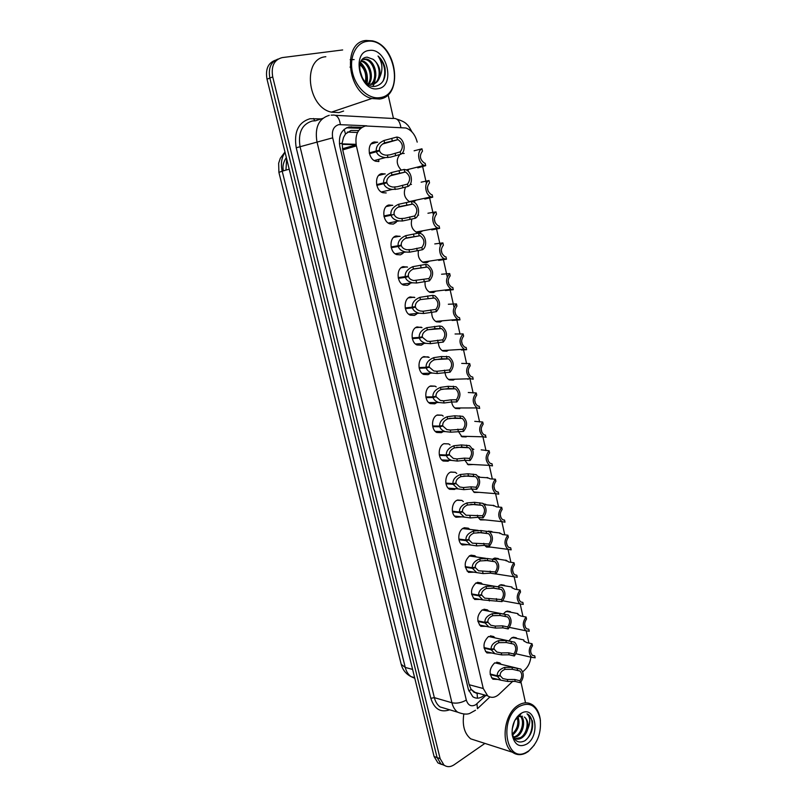<?xml version="1.0" encoding="UTF-8"?>
<svg xmlns="http://www.w3.org/2000/svg" width="807" height="807" viewBox="0 0 807 807"><rect width="100%" height="100%" fill="white"/><g stroke="black" fill="none" stroke-linecap="round" stroke-linejoin="round"><path stroke-width="1.21" d="M508.874 640.909L511.588 637.883L516.228 637.802L517.055 638.488M503.326 614.006L505.666 611.686L510.266 611.635L511.083 612.311M497.848 586.79L499.674 585.216L504.224 585.216L505.051 585.862M492.643 559.17L493.632 558.484L498.121 558.515L498.938 559.14M488.164 531.188L492.764 532.136M483.302 503.679L486.52 504.859M485.118 519.89L480.478 519.9L478.158 517.358M477.946 476.221L480.205 477.29M479.156 492.351L474.365 492.472L471.51 488.961M472.176 448.551L473.82 449.438M473.144 464.519L468.191 464.761L464.882 460.283L457.367 461.069L451.668 460.414C448.843 459.344 447.118 457.771 446.503 455.693L439.412 455.37M454.745 379.229L453.292 380.087L449.328 379.905C446.826 378.503 445.393 375.991 445.02 372.37M448.48 350.188L446.765 351.216L442.922 351.025C440.057 349.421 438.544 346.556 438.383 342.41M442.155 320.823L440.168 322.043L436.466 321.842C433.188 320.016 431.614 316.768 431.735 312.107M435.75 291.135L433.5 292.558L429.939 292.356C426.227 290.248 424.613 286.616 425.097 281.441M429.263 261.135L426.762 262.749L423.362 262.547C419.146 260.116 417.522 256.061 418.49 250.392M417.955 214.965L418.631 215.116M422.707 230.802L419.953 232.618L416.715 232.426C411.923 229.561 410.339 225.072 411.953 218.939M410.228 184.299L411.449 184.45M416.069 200.136L413.618 201.992M401.866 153.481L404.206 153.461M408.362 170.227L407.585 170.791M497.788 679.403L492.916 679.222C488.739 673.865 489.284 668.468 494.54 663.021L499.775 662.93L501.157 664.332M491.937 653.014L486.893 652.913C482.576 647.476 483.09 642.039 488.447 636.592L493.632 636.541L495.034 637.903M486.026 626.353L480.831 626.323C476.362 620.815 476.846 615.327 482.283 609.88L487.428 609.88L488.84 611.202M480.074 599.409L474.708 599.48C470.078 593.871 470.531 588.353 476.069 582.906L481.154 582.947L482.566 584.228M474.062 572.183L468.524 572.355C463.722 566.665 464.146 561.097 469.785 555.64L474.809 555.72L476.231 556.961M467.999 544.654L462.28 544.947C457.095 542.173 457.902 530.552 463.44 528.101L468.383 528.212L469.815 529.412M461.876 516.843L455.985 517.257C450.629 514.493 451.355 502.64 457.024 500.259L461.886 500.401L463.319 501.571M455.703 488.719L454.533 489.456L449.63 489.284C444.102 486.52 444.748 474.425 450.538 472.135L455.309 472.307L456.752 473.427M449.459 460.303L448.016 461.211L443.214 461.019C437.505 458.265 438.05 445.908 443.981 443.709L448.652 443.9L450.074 444.96M443.043 431.664L441.439 432.673L436.748 432.461C430.837 429.728 431.291 417.078 437.364 414.98L441.923 415.191L443.194 416.069M436.526 402.754L434.791 403.823L430.222 403.591C424.109 400.887 424.442 387.945 430.666 385.948L435.104 386.17L436.224 386.886M429.949 373.52L428.073 374.67L423.625 374.428C417.32 371.755 417.522 358.49 423.907 356.603L429.173 357.4M423.322 343.964L421.274 345.204L416.977 344.952C410.45 342.309 410.521 328.721 417.068 326.936L422.031 327.622M416.634 314.074L414.415 315.416L410.269 315.154C403.52 312.571 403.429 298.61 410.158 296.946L414.818 297.531M409.885 283.842L407.464 285.295L403.49 285.042C396.519 282.511 396.257 268.176 403.167 266.633L407.535 267.127M403.086 253.257L400.454 254.851L396.661 254.598C389.448 252.147 389.004 237.399 396.106 235.977L400.171 236.401M396.227 222.318L393.352 224.074L389.761 223.832C382.316 221.451 381.661 206.269 388.954 204.988L392.747 205.361M386.18 192.944L382.8 192.712C375.104 190.442 374.226 174.796 381.731 173.656L385.252 173.979M378.927 161.481L375.769 161.259C367.831 159.09 366.701 142.96 374.428 141.971L377.696 142.264M358.631 130.563L350.984 130.452L345.517 133.952L343.53 137.432L342.097 143.232L339.394 143.767M417.199 142.133C415.292 134.789 411.53 130.078 405.891 127.99L365.46 125.963C357.743 128.484 354.717 135.132 356.381 145.916L483.262 688.512L487.7 695.866C491.402 698.237 495.205 697.702 499.099 694.242L512.899 681.148M342.097 143.232L343.53 137.432M474.375 692.477L471.106 689.339L476.11 693.203M477.441 698.196L477.119 693.384L478.531 693.354M342.168 143.535L342.733 149.89L469.17 684.729L471.106 689.339M528.908 643.068L526.204 630.943M525.407 627.352L524.691 624.174M522.966 616.427L520.202 604.029M519.395 600.398L518.679 597.19M516.964 589.503L514.14 576.834M513.323 573.162L512.596 569.924M510.902 562.308L508.017 549.365L511.154 549.849L510.7 547.802L509.146 547.6M507.179 545.643L506.453 542.375M504.768 534.829L501.833 521.645M500.986 517.832L500.239 514.533M498.575 507.058L495.589 493.652M494.711 489.738L493.965 486.389M492.32 479.005L489.284 465.367M488.386 461.332L487.63 457.952M485.996 450.639L482.909 436.799M481.981 432.633L481.224 429.213M479.61 421.98L476.473 407.928M475.515 403.621L474.738 400.161M473.144 393.019L469.967 378.755M468.968 374.297L468.191 370.806M466.617 363.735L463.4 349.29M462.361 344.65L461.574 341.119M460.02 334.148L456.58 318.725M455.683 314.68L454.886 311.119M453.978 307.063L449.832 288.472M448.924 284.387L448.117 280.786M447.209 276.68L443.013 257.887M442.095 253.751L441.278 250.109M440.36 245.964L436.113 226.959M435.185 222.782L434.368 219.1M433.43 214.914L429.142 195.698M428.204 191.471L427.367 187.738M426.429 183.512L422.101 164.093M522.714 671.848L525.246 669.447C528.353 666.35 530.219 662.254 530.865 657.16M530.925 652.954L530.653 650.926M409.653 201.831C404.418 198.189 403.066 193.256 405.598 187.032M459.758 408.655L455.673 408.483C453.504 407.263 452.172 405.104 451.658 401.997L444.082 402.996L438.826 402.501C435.689 401.452 433.783 399.798 433.097 397.528L426.025 397.619M466.143 436.92L461.957 436.769L458.275 431.291M491.019 547.136L486.54 547.055L484.876 545.482M496.87 574.1L491.806 573.374M401.311 170.156C396.419 164.84 395.934 159.625 399.848 154.51M347.514 148.498L350.157 147.207M354.334 146.501L353.648 146.703M389.589 205.825L388.833 205.018M444.627 765.51L440.935 763.977L437.091 757.551L269.861 78.057C268.126 68.121 270.87 61.786 278.092 59.052C270.87 61.786 268.126 68.121 269.861 78.057L437.091 757.551L440.935 763.977L444.627 765.51M441.6 764.441L437.919 762.897L434.075 756.492L267.016 79.197C265.291 69.311 268.025 62.996 275.237 60.263M361.929 127.345L348.977 126.992C341.26 129.493 338.234 136.07 339.888 146.733L468.393 689.481L472.801 696.713C476.513 699.094 480.326 698.569 484.25 695.13L484.422 694.968M484.906 743.408L454.139 764.764C450.477 767.164 447.088 767.265 443.971 765.056L440.118 758.62L272.716 76.897C270.97 66.154 274.138 59.718 282.228 57.6L342.662 49.953M520.969 682.097L525.518 702.836M388.076 94.671L393.433 118.336M346.425 127.829L360.679 128.283M369.293 152.916L376.254 150.97C375.941 146.491 378.533 143 384.031 140.489L396.852 137.049L398.164 137.321C404.539 139.046 406.456 151.736 400.746 154.268L390.507 157.143L385.232 157.617C380.48 157.012 377.555 155.045 376.425 151.736L369.475 153.673M376.425 151.736L379.583 150.879C380.43 153.33 382.589 154.773 386.059 155.196L389.983 154.823L400.201 151.867C403.641 147.298 402.905 143.222 398.002 139.621L382.639 143.999M398.002 139.621L384.576 142.879C380.904 144.766 379.199 147.237 379.451 150.314L369.344 153.148M376.254 150.97L379.451 150.314M400.746 154.268L400.201 151.867M397.397 139.47L396.852 137.049M417.834 167.856L425.703 165.667L424.29 165.385C418.228 163.68 416.452 151.242 421.95 148.801L414.112 150.798M425.703 165.667L425.178 163.317L424.512 163.145C419.842 159.625 419.156 155.63 422.475 151.171L421.95 148.801M376.647 184.611L383.618 182.917C383.315 178.488 385.897 175.038 391.375 172.567L404.176 169.43L405.719 169.742C411.883 171.568 413.567 183.855 408.039 186.457L397.79 189.04L392.131 189.453C387.622 188.757 384.838 186.82 383.789 183.663L376.819 185.358M376.798 185.277L386.926 182.826C387.713 185.166 389.761 186.578 393.07 187.073L397.266 186.75L407.495 184.077C410.874 179.588 410.198 175.563 405.497 172.022L390.326 175.795M405.497 172.022L391.909 174.927C388.258 176.783 386.553 179.235 386.795 182.271L376.667 184.732M386.926 182.826L383.789 183.663M383.618 182.917L386.795 182.271M408.039 186.457L407.495 184.077M404.721 171.82L404.176 169.43M390.901 214.501L383.92 215.973L390.901 214.501C390.598 210.123 393.17 206.713 398.628 204.282L411.429 201.447L413.164 201.8C419.136 203.707 420.618 215.6 415.242 218.283L402.451 220.997L398.981 220.926C394.684 220.14 392.051 218.253 391.072 215.237L384.082 216.69M384.031 216.518L394.189 214.41C394.926 216.639 396.873 218.031 400.01 218.586L404.478 218.314L414.707 215.933C418.016 211.505 417.411 207.54 412.891 204.05L397.942 207.248M412.891 204.05L399.162 206.612C395.521 208.438 393.826 210.859 394.068 213.865M394.189 214.41L391.072 215.237M415.242 218.283L414.707 215.933M411.963 203.808L411.429 201.447M391.102 246.942L398.103 245.732C397.811 241.404 400.373 238.035 405.8 235.644L418.591 233.102L420.528 233.495C426.298 235.462 427.589 247.003 422.364 249.756L409.583 252.177L405.76 252.036C401.684 251.189 399.183 249.333 398.275 246.468L391.264 247.678M391.193 247.406L401.372 245.651C402.068 247.779 403.904 249.141 406.889 249.746L411.6 249.534L421.839 247.426C425.087 243.068 424.532 239.165 420.195 235.715L405.497 238.358M420.195 235.715L406.325 237.944C402.703 239.75 401.008 242.14 401.25 245.116L398.103 245.732M401.372 245.651L398.275 246.468M422.364 249.756L421.839 247.426M419.126 235.442L418.591 233.102M398.204 277.598L405.225 276.619C404.932 272.342 407.495 269.013 412.891 266.653L425.682 264.403L427.791 264.837C433.662 269.79 434.196 275.137 429.405 280.866L416.634 283.005L412.488 282.803C408.614 281.895 406.254 280.079 405.386 277.346L398.365 278.324M398.285 277.971L408.483 276.549C409.129 278.566 410.874 279.908 413.709 280.554L428.89 278.566C432.068 274.269 431.574 270.416 427.407 267.026L412.982 269.135M427.407 267.026L413.416 268.933C409.815 270.718 408.12 273.069 408.352 276.014L405.225 276.619M408.483 276.549L405.386 277.346M429.405 280.866L428.89 278.566M426.207 266.714L425.682 264.403M424.906 199.026L432.713 197.19L431.109 196.868C425.228 195.082 423.665 183.028 429.001 180.516L421.133 182.18M432.713 197.19L432.189 194.86L431.382 194.658C426.883 191.188 426.267 187.254 429.526 182.856L429.001 180.516M431.816 229.874L439.644 228.371L437.858 228.008C432.159 226.152 430.787 214.46 435.982 211.878L427.942 213.24M439.644 228.371L439.129 226.061L438.181 225.829C433.863 222.399 433.298 218.526 436.496 214.188L435.982 211.878M438.645 260.389L446.503 259.198L444.536 258.805C439.028 256.898 437.828 245.54 442.872 242.887L434.781 243.926M446.503 259.198L445.999 256.919L444.919 256.646C440.763 253.277 440.249 249.454 443.386 245.177L442.872 242.887M379.522 99.029L371.835 98.515C347.131 93.098 341.997 41.732 366.176 40.471L372.34 40.854C397.367 45.606 403.49 96.517 379.522 99.029M343.611 111.043L338.99 112.587L331.415 112.163C307.104 107.21 302.05 58.215 325.836 56.732M379.986 97.627C369.031 99.594 356.008 87.993 352.538 72.67C348.896 57.358 355.917 42.579 367.165 41.359C393.534 37.051 406.314 94.671 379.986 97.627M370.726 84.473C378.261 78.743 374.196 61.645 365.702 59.547L362.434 59.365M371.351 84.463C379.472 79.157 375.578 61.271 366.832 59.123L362.585 59.214M368.093 84.029C373.197 77.139 368.728 63.087 361.243 61.251L361.082 61.211M368.779 84.221C374.488 77.543 370.09 62.724 362.353 60.828L361.445 60.616M365.289 82.092C366.721 74.89 364.905 69.029 359.851 64.52M366.025 82.798C368.103 74.748 366.126 68.323 360.114 63.521M361.163 75.868L359.922 71.954M362.585 78.632L359.519 68.898M351.469 68.081L350.006 67.082M360.487 62.442C366.217 68.101 368.396 75.172 367.024 83.625L372.34 84.362C375.82 83.666 378.261 81.315 379.683 77.341C383.154 69.947 382.609 62.845 378.039 56.036C381.348 58.941 383.638 62.754 384.919 67.485C386.291 78.037 383.113 84.311 375.386 86.309C361.112 89.073 352.972 57.711 367.185 57.166L373.066 59.304C378.786 63.904 380.985 69.916 379.683 77.341M369.233 50.458C387.138 47.341 395.965 86.773 377.938 88.679C360.063 92.623 350.621 51.91 369.233 50.458M373.137 84.19C381.57 81.003 380.773 64.479 373.066 59.304M366.59 83.282L366.963 78.108M362.747 65.77L360.285 62.966M354.122 59.587L350.167 59.668M372.905 86.248L374.297 83.777M374.428 83.484L375.84 75.394M383.053 81.174C386.442 71.904 384.768 63.521 378.039 56.036M534.295 745.113L528.232 751.549L525.468 753.203C520.757 755.392 516.419 755.08 512.455 752.255C500.39 744.377 503.901 714.034 517.761 705.6C523.128 702.14 528.121 701.939 532.741 704.985C536.605 707.83 539.076 712.369 540.155 718.613L540.438 720.802M478.077 741.219L470.683 738.839C464.449 733.603 462.159 725.402 463.793 714.235M528.756 750.863L526.114 752.467C506.05 763.664 498.645 719.047 518.709 706.73C529.574 701.192 536.746 705.348 540.216 719.219C541.527 732.544 537.714 743.096 528.756 750.863M513.413 737.225L515.935 736.155C522.442 732.474 524.58 719.915 520.182 716.162M513.666 737.719L517.085 736.509C523.904 732.675 525.771 719.289 520.868 716.081L520.808 716.071M519.264 715.295L518.689 715.194M512.132 734.219C517.398 729.125 519.032 723.385 517.035 716.989M512.596 735.046C518.447 729.942 520.273 723.95 518.054 717.05M518.023 716.989L517.63 716.283M512.183 729.215L514.503 721.054M515.229 738.687L520.555 737.568C527.385 733.714 529.251 720.278 524.348 717.08L524.57 717.141C527.607 719.713 528.646 723.768 527.687 729.326C530.653 722.285 530.431 717.11 526.991 713.812L528.434 714.609L526.991 713.812M513.706 737.8L514.009 738.012C516.47 739.565 519.042 739.535 521.715 737.921C524.52 736.065 526.507 733.2 527.687 729.326M512.193 734.794C511.618 725.745 514.331 718.765 520.333 713.862L521.554 713.116C535.313 705.116 540.67 735.006 527.163 743.842C519.486 747.968 514.503 744.952 512.193 734.794L512.112 732.625C513.998 741.038 518.195 743.792 524.701 740.876C530.865 736.095 533.437 729.457 532.418 720.964L528.434 714.609M522.482 716.233L518.74 716.666L514.947 720.187M525.105 740.624C533.094 734.531 534.385 718.583 528.313 714.568M405.235 307.921L412.266 307.164C411.984 302.938 414.536 299.659 419.912 297.329L432.683 295.362L434.963 295.816C440.602 300.698 441.066 305.974 436.375 311.643L423.614 313.499L419.156 313.227C415.484 312.279 413.245 310.493 412.427 307.891L405.396 308.637M405.296 308.193L415.504 307.094C416.119 309.031 417.764 310.342 420.457 311.018L423.1 311.25L435.861 309.374C438.978 305.127 438.544 301.324 434.539 297.985L420.407 299.589M434.539 297.985L420.427 299.579C416.836 301.334 415.161 303.664 415.383 306.569L412.266 307.164M415.504 307.094L412.427 307.891M436.375 311.643L435.861 309.374M433.208 297.652L432.683 295.362M412.195 337.911L419.226 337.387C418.964 333.2 421.496 329.962 426.853 327.662L439.613 325.978L442.054 326.452C447.461 331.253 447.865 336.458 443.265 342.077L430.504 343.661L425.773 343.318C422.283 342.319 420.154 340.584 419.398 338.093L412.347 338.617M412.226 338.083L422.454 337.316L427.155 341.149L430 341.432L442.75 339.828C445.817 335.631 445.424 331.889 441.58 328.59L427.76 329.73M441.58 328.59L434.983 328.661L427.357 329.892C423.786 331.627 422.111 333.927 422.333 336.801L419.226 337.387M422.454 337.316L419.398 338.093M443.265 342.077L442.75 339.828M440.128 328.237L439.613 325.978M419.075 367.578L426.126 367.266C425.854 363.13 428.386 359.932 433.712 357.662L441.318 356.533L449.045 356.755C454.25 361.475 454.593 366.62 450.074 372.178L437.333 373.49L432.33 373.066C429.021 372.047 427.004 370.352 426.288 367.972L419.216 368.274M419.095 367.659L429.324 367.205L433.783 370.958L436.829 371.291L449.57 369.949C452.576 365.803 452.223 362.111 448.531 358.873L435.064 359.559M448.531 358.873L441.822 358.752L434.216 359.872C430.666 361.576 428.991 363.856 429.213 366.691L426.126 367.266M429.324 367.205L426.288 367.972M450.074 372.178L449.57 369.949M446.977 358.49L446.473 356.25M445.403 290.57L453.282 289.693L451.163 289.279C445.555 284.417 445.06 279.172 449.701 273.563L441.57 274.239M453.282 289.693L452.788 287.443L451.577 287.141C447.582 283.822 447.128 280.049 450.205 275.823L449.701 273.563M452.091 320.429L460 319.865L457.72 319.421C452.323 314.629 451.9 309.454 456.449 303.896L448.339 304.249M460 319.865L459.496 317.635L458.184 317.302C454.341 314.034 453.927 310.312 456.944 306.135L456.449 303.896M463.117 333.906L463.611 336.126C460.656 340.251 461.019 343.923 464.711 347.141L466.143 347.494L466.628 349.693L464.217 349.239C459.022 344.518 458.658 339.414 463.117 333.906L455.067 333.987M461.322 349.411L461.453 350.006L466.406 349.713M425.884 396.933L432.935 396.832C432.683 392.737 435.205 389.579 440.501 387.35L448.087 386.321L455.955 386.714C460.958 391.365 461.241 396.439 456.812 401.947L451.648 401.997L451.153 399.808L456.318 399.747C459.264 395.642 458.961 392 455.41 388.813L442.317 389.095M432.996 396.822L436.123 396.782L440.35 400.433L443.588 400.827L451.153 399.808M455.41 388.813L448.591 388.52L441.005 389.529C437.465 391.213 435.8 393.453 436.012 396.267L432.935 396.832M436.123 396.782L433.097 397.528M456.812 401.947L456.318 399.747M453.756 388.409L453.252 386.2M432.623 425.965L439.684 426.076C439.432 422.031 441.943 418.904 447.219 416.705L454.785 415.787L462.784 416.341C467.586 420.921 467.828 425.935 463.48 431.402L450.76 432.189L445.282 431.614C442.297 430.555 440.491 428.941 439.835 426.762L432.754 426.651M440.178 425.985L442.851 426.025L446.866 429.586L450.266 430.04L462.986 429.223C465.881 425.158 465.609 421.557 462.199 418.419L449.519 418.319M462.199 418.419L455.279 417.965L447.714 418.873C444.193 420.528 442.529 422.747 442.74 425.521L439.684 426.076M442.851 426.025L439.835 426.762M463.48 431.402L462.986 429.223M460.454 418.006L459.96 415.817M439.28 454.694L446.352 455.007C446.11 451.002 448.611 447.925 453.867 445.757L461.412 444.939L469.523 445.656C474.153 450.155 474.334 455.118 470.078 460.535L464.903 460.283L464.418 458.134L469.593 458.376C472.418 454.351 472.196 450.8 468.907 447.714L456.671 447.27M447.179 454.866L449.509 454.966L453.312 458.437L456.883 458.941L464.418 458.134M468.907 447.714L461.907 447.098L454.351 447.895C450.841 449.529 449.186 451.718 449.398 454.462L446.352 455.007M449.509 454.966L446.503 455.693M470.078 460.535L469.593 458.376M467.082 447.28L466.587 445.121M445.878 483.121L452.949 483.635C452.707 479.671 455.209 476.624 460.434 474.486L467.969 473.78L476.191 474.637C480.639 479.065 480.78 483.968 476.604 489.355L471.419 488.951L463.904 489.647L458.013 488.901L453.1 484.311L445.999 483.786M454.028 483.443L456.096 483.595L459.708 486.974L463.42 487.539L470.935 486.833L476.12 487.226C478.894 483.232 478.702 479.721 475.545 476.685L463.783 475.928M475.545 476.685L468.453 475.908L460.918 476.604C457.428 478.218 455.784 480.377 455.975 483.1L452.949 483.635M456.096 483.595L453.1 484.311M476.604 489.355L476.12 487.226M473.638 476.241L473.154 474.102M452.394 511.245L459.476 511.961C459.244 508.037 461.735 505.031 466.94 502.922L474.455 502.317L482.778 503.316C487.055 507.674 487.156 512.526 483.06 517.862L477.865 517.327L470.37 517.912L464.287 517.095L459.637 512.627L452.525 511.9M460.747 511.739L462.603 511.92L466.043 515.209L482.576 515.764C485.3 511.799 485.148 508.329 482.102 505.343L470.854 504.304M482.102 505.343L474.94 504.425L467.424 505.011C463.944 506.604 462.3 508.743 462.492 511.436L459.476 511.961M462.603 511.92L459.637 512.627M483.06 517.862L482.576 515.764M480.125 504.9L479.64 502.781M469.724 363.594L470.209 365.793C467.303 369.868 467.636 373.49 471.187 376.667L472.71 377.03L473.195 379.209L470.652 378.735C465.659 374.095 465.346 369.051 469.724 363.594L461.705 363.402M476.261 392.959L476.735 395.127C473.891 399.172 474.173 402.754 477.593 405.871L479.217 406.254L479.691 408.413L477.028 407.928C472.216 403.359 471.964 398.365 476.261 392.959L468.272 392.525M485.189 435.155L486.117 437.303L483.343 436.809C478.712 432.31 478.511 427.377 482.717 422.021L474.758 421.335M485.643 435.165L483.948 434.771C480.649 431.705 480.397 428.164 483.191 424.159L482.717 422.021M491.251 463.732L492.008 463.773L492.472 465.891L489.597 465.387C485.138 460.958 484.977 456.086 489.113 450.76L481.184 449.842M492.008 463.773L490.232 463.369C487.055 460.343 486.843 456.853 489.587 452.888L489.113 450.76M497.263 491.998L498.302 492.078L498.766 494.166L495.801 493.672C491.503 489.314 491.382 484.493 495.437 479.207L490.242 478.864L487.085 477.462L487.529 478.057M498.302 492.078L496.456 491.665C493.39 488.689 493.208 485.239 495.902 481.305L495.437 479.207M458.85 539.076L465.942 539.984C465.71 536.1 468.191 533.124 473.376 531.056L480.871 530.542L489.274 531.682C493.41 535.969 493.46 540.761 489.445 546.077L484.25 545.401L476.776 545.895L470.521 544.987L466.093 540.64L458.971 539.732M467.364 539.732L469.049 539.954L472.317 543.151L488.971 543.989C491.645 540.065 491.513 536.635 488.578 533.689L477.895 532.428M488.578 533.689L481.345 532.63L473.85 533.124C470.39 534.688 468.756 536.806 468.938 539.469L465.942 539.984M469.049 539.954L466.093 540.64M489.445 546.077L488.971 543.989M486.54 533.245L486.066 531.147M465.246 566.625L472.337 567.714C472.115 563.881 474.587 560.936 479.741 558.888L487.226 558.484L495.71 559.735C499.694 563.952 499.704 568.703 495.76 573.989L490.565 573.182L483.1 573.575L476.695 572.597L472.478 568.36L465.357 567.26M473.891 567.452L475.434 567.684L478.531 570.791L495.296 571.931C497.919 568.027 497.818 564.628 494.994 561.743L484.936 560.29M494.994 561.743L487.69 560.542L480.215 560.936C476.766 562.479 475.131 564.577 475.323 567.21L472.337 567.714M475.434 567.684L472.478 568.36M495.76 573.989L495.296 571.931M492.885 561.289L492.421 559.221M471.57 593.881L478.662 595.152C478.45 591.36 480.911 588.454 486.046 586.437L493.511 586.124L502.065 587.506C505.908 591.652 505.888 596.353 502.015 601.608L482.818 599.914L478.803 595.798L471.681 594.517M480.316 594.88L481.739 595.132L484.694 598.158L501.55 599.571C504.123 595.697 504.052 592.338 501.329 589.493L492.038 587.91M501.329 589.493L493.975 588.162L486.51 588.464C483.08 589.988 481.456 592.056 481.628 594.658L478.662 595.152M481.739 595.132L478.803 595.798M502.015 601.608L501.55 599.571M499.17 589.049L498.706 586.992M477.825 620.855L484.916 622.308C484.714 618.555 487.166 615.68 492.28 613.693L499.725 613.471L508.349 614.974C512.052 619.05 512.001 623.71 508.198 628.935L502.993 627.866L495.569 628.078L488.891 626.948L485.068 622.943L477.936 621.481M486.661 622.026L487.983 622.288L490.797 625.233L495.115 626.081L502.539 625.859L507.744 626.918C510.276 623.075 510.226 619.746 507.593 616.952L499.493 615.368M507.593 616.952L500.189 615.489L492.744 615.701C489.324 617.204 487.7 619.241 487.882 621.824L484.916 622.308M487.983 622.288L485.068 622.943M508.198 628.935L507.744 626.918M505.384 616.508L504.93 614.48M484.018 647.557L491.12 649.181C490.918 645.469 493.359 642.634 498.454 640.677L505.878 640.546L514.563 642.15C518.134 646.165 518.064 650.785 514.321 655.99L509.116 654.79L501.712 654.901L494.903 653.7L491.261 649.817L484.119 648.182M492.936 648.889L494.166 649.171L496.85 652.036L501.258 652.924L508.662 652.802L513.867 653.993C516.359 650.16 516.329 646.871 513.787 644.117L511.678 643.653M513.787 644.117L506.332 642.543L498.908 642.665C495.508 644.137 493.894 646.155 494.066 648.707L491.12 649.181M494.166 649.171L491.261 649.817M514.321 655.99L513.867 653.993M511.537 643.683L511.083 641.676M490.152 673.996L497.253 675.792C497.051 672.11 499.493 669.306 504.567 667.379L511.971 667.328L520.707 669.043C524.157 672.998 524.056 677.567 520.384 682.752L515.179 681.431L507.785 681.461L500.865 680.19L497.394 676.407L490.252 674.602M499.13 675.489L500.29 675.782L502.842 678.556L507.341 679.504L514.725 679.464L519.94 680.775C522.371 676.972 522.371 673.714 519.91 671L517.933 670.516M519.91 671L512.415 669.316L505.011 669.336C501.621 670.799 500.017 672.796 500.179 675.318L497.253 675.792M500.29 675.782L497.394 676.407M520.384 682.752L519.94 680.775M517.63 670.577L517.176 668.589M503.225 519.95L504.536 520.091L504.99 522.159L501.944 521.655C497.798 517.378 497.717 512.606 501.702 507.351L496.497 506.867L493.309 505.283L493.813 505.979M504.536 520.091L502.62 519.668C499.664 516.742 499.513 513.323 502.156 509.429L501.702 507.351M485.723 546.44L508.027 549.365C504.022 545.139 503.982 540.418 507.896 535.192L502.69 534.587L499.483 532.822L500.017 533.619M510.7 547.802L508.723 547.388C505.878 544.503 505.757 541.124 508.349 537.25L507.896 535.192M515.027 574.957L516.803 575.23L517.247 577.257L514.049 576.783C510.195 572.627 510.185 567.957 514.019 562.751L508.813 562.015L505.888 560.119L506.16 560.966M516.803 575.23L514.765 574.816C512.021 571.981 511.931 568.642 514.473 564.789L514.019 562.751M520.858 602.022L522.835 602.375L523.279 604.382L520.021 603.918C516.298 599.833 516.319 595.203 520.091 590.028L514.876 589.16L511.931 587.718L511.91 586.992L512.243 588.041M522.835 602.375L520.757 601.961C518.104 599.177 518.033 595.869 520.535 592.045L520.091 590.028M526.648 628.804L528.817 629.248L529.251 631.235L525.932 630.781C522.331 626.757 522.391 622.177 526.093 617.022L520.878 616.023L517.923 614.47L517.872 613.592L518.255 614.833M528.817 629.248L526.689 628.835C524.126 626.091 524.076 622.812 526.537 619.019L526.093 617.022M532.388 655.314L534.728 655.839L535.162 657.806L531.793 657.372C528.313 653.408 528.393 648.868 532.035 643.744L526.82 642.614L523.854 640.96L523.773 639.921L524.197 641.353M534.728 655.839L532.559 655.435C530.088 652.732 530.058 649.494 532.479 645.711L532.035 643.744M345.517 133.952L344.125 129.342M471.167 689.582L468.806 690.913M342.733 149.89L356.381 145.916M469.17 684.729L483.262 688.512M286.646 158.767L285.971 170.106M414.616 677.618L411.086 676.639C405.941 673.976 402.643 669.881 401.21 664.332L405.255 667.439C406.314 671.555 408.261 674.622 411.086 676.639L414.788 678.294M357.501 132.509L347.333 132.066M285.053 152.321C281.512 157.607 280.554 163.892 282.198 171.185L278.899 172.365L278.657 163.246L280.281 158.303L284.972 151.998M289.209 169.177L282.198 171.185L405.255 667.439L412.599 669.417M434.075 756.492L440.118 758.62M267.016 79.197L272.716 76.897M342.491 148.74L356.159 144.846M342.138 144.352L356.139 144.735M366.731 125.811L338.819 124.621C333.604 126.296 331.556 130.694 332.686 137.836L466.305 700.072C468.11 705.479 471.258 707.033 475.747 704.733L485.895 695.372M475.484 710.251L469.755 713.418C466.86 714.629 462.825 714.215 457.65 712.178C454.886 710.099 452.979 706.962 451.93 702.766L316.929 141.629C314.68 127.345 318.785 118.579 329.256 115.32M449.711 709.807C440.602 712.904 434.307 709.071 430.827 698.307L296.23 147.772L332.686 137.836M489.879 696.976L477.451 708.697L476.947 703.775M296.23 147.772C293.718 132.025 298.308 122.341 310.009 118.72L321.115 118.911M322.719 118.377L315.436 120.808L312.309 120.989C301.919 124.228 297.844 132.842 300.083 146.844L434.348 697.641C435.397 701.777 437.303 704.864 440.047 706.922L446.856 708.949M335.48 115.31L392.827 118.478C397.094 117.842 399.768 120.818 400.857 127.425M331.132 115.129L332.403 115.139C336.6 114.463 339.263 117.59 340.393 124.53M466.305 700.072C461.443 702.816 456.651 703.714 451.93 702.766L434.348 697.641L430.827 698.307M314.76 120.788L313.52 118.518M348.543 127.708L351.297 126.84M351.055 146.955L348.19 148.296M392.303 140.922L391.758 138.522M384.576 142.879L384.031 140.489M387.945 157.587L387.4 155.216M395.652 155.64L395.107 153.249M378.372 161.571L378.876 160.27M420.427 166.353L420.568 166.958M399.616 173.091L399.072 170.721M391.909 174.927L391.375 172.567M395.238 189.474L394.704 187.123M402.925 187.648L402.39 185.287M406.849 204.907L406.314 202.557M399.162 206.612L398.628 204.282M402.451 220.997L401.916 218.677M410.117 219.302L409.593 216.962M414.001 236.36L413.466 234.04M406.325 237.944L405.8 235.644M409.583 252.177L409.058 249.877M417.239 250.604L416.705 248.284M421.072 267.47L420.548 265.17M413.416 268.933L412.891 266.653M416.634 283.005L416.119 280.735M424.27 281.552L423.756 279.262M388.903 205.977L388.187 205.24M427.428 197.665L427.569 198.31M396.751 236.764L395.874 236.048M434.348 228.653L434.489 229.309M441.197 259.319L441.348 259.985M428.063 298.237L427.549 295.967M420.427 299.579L419.912 297.329M423.614 313.499L423.1 311.25M431.231 312.158L430.716 309.898M434.983 328.661L434.469 326.411M427.357 329.892L426.853 327.662M430.504 343.661L430 341.432M438.11 342.43L437.606 340.191M441.822 358.752L441.318 356.533M434.216 359.872L433.712 357.662M437.333 373.49L436.829 371.291M444.919 372.38L444.415 370.161M447.976 289.663L448.117 290.318M454.684 319.693L454.825 320.318M448.591 388.52L448.087 386.321M441.005 389.529L440.501 387.35M444.082 402.996L443.588 400.827M455.279 417.965L454.785 415.787M447.714 418.873L447.219 416.705M450.76 432.189L450.266 430.04M458.315 431.291L457.821 429.132M461.907 447.098L461.412 444.939M454.351 447.895L453.867 445.757M457.367 461.069L456.883 458.941M468.453 475.908L467.969 473.78M460.918 476.604L460.434 474.486M463.904 489.647L463.42 487.539M471.419 488.951L470.935 486.833M474.94 504.425L474.455 502.317M467.424 505.011L466.94 502.922M470.37 517.912L469.896 515.834M477.865 517.327L477.391 515.229M467.889 378.826L468.01 379.371M481.345 532.63L480.871 530.542M473.85 533.124L473.376 531.056M476.776 545.895L476.301 543.827M484.25 545.401L483.776 543.323M487.69 560.542L487.226 558.484M480.215 560.936L479.741 558.888M483.1 573.575L482.636 571.527M490.565 573.182L490.101 571.124M493.975 588.162L493.511 586.124M486.51 588.464L486.046 586.437M489.375 600.963L488.911 598.945M496.809 600.67L496.355 598.633M500.189 615.489L499.725 613.471M492.744 615.701L492.28 613.693M495.569 628.078L495.115 626.081M502.993 627.866L502.539 625.859M506.332 642.543L505.878 640.546M498.908 642.665L498.454 640.677M501.712 654.901L501.258 652.924M509.116 654.79L508.662 652.802M512.415 669.316L511.971 667.328M505.011 669.336L504.567 667.379M507.785 681.461L507.341 679.504M515.179 681.431L514.725 679.464M493.783 558.404L505.636 560.32M516.228 637.802L513.353 637.187M510.266 611.635L507.22 611.06M504.224 585.216L501.016 584.682M498.121 558.515L494.731 558.03M491.947 531.541L488.376 531.117M485.703 504.284L483.797 504.103M479.388 476.735L478.258 476.665M473.003 448.904L472.327 448.884M499.775 662.93L496.709 662.194M493.632 636.541L490.384 635.845M487.428 609.88L483.978 609.224M481.154 582.947L477.502 582.331M474.809 555.72L470.935 555.176M468.383 528.212L464.297 527.738M461.886 500.401L457.589 500.027M455.309 472.307L450.79 472.024M448.652 443.9L443.911 443.739M441.923 415.191L436.96 415.171M435.104 386.17L429.929 386.301M428.204 356.835L422.828 357.128M421.224 327.178L415.645 327.652M414.152 297.188L408.392 297.864M406.99 266.875L401.069 267.753M399.737 236.219L393.675 237.329M392.394 205.22L386.21 206.562M384.949 173.868L378.675 175.452M377.414 142.173L371.079 143.999M473.628 692.003L487.7 695.866M283.469 170.822C282.289 166.666 283.247 162.237 286.344 157.557M401.21 664.332L278.899 172.365M437.919 762.897L443.971 765.056M345.184 144.463L346.728 143.999M342.713 149.82L347.666 148.377M342.158 143.848L356.069 144.332M457.65 712.178L446.977 708.99M412.014 131.985C409.583 127.435 407.898 124.934 406.95 124.47C405.497 122.543 402.118 120.768 396.822 119.123M385.232 157.617L374.287 160.563M424.29 165.385L406.173 169.934M417.572 167.069L417.733 167.806M392.131 189.453L381.328 191.985M398.981 220.926L388.298 223.055M405.76 252.036L395.198 253.791M412.488 282.803L402.037 284.195M431.109 196.868L409.22 201.629M424.563 198.29L424.704 198.936M437.858 228.008L415.928 232.053M431.473 229.188L431.604 229.733M444.536 258.805L422.565 262.154M371.835 98.515L331.415 112.163M366.832 59.123L365.702 59.547M362.353 60.828L361.243 61.251M512.455 752.255L470.683 738.839M526.114 752.467L525.468 753.203M518.74 716.666L521.554 713.116M540.216 719.219L540.155 718.613M419.156 313.227L408.816 314.266M425.773 343.318L415.524 344.014M432.33 373.066L422.182 373.449M451.163 289.279L429.142 291.942M457.72 319.421L435.669 321.408M464.217 349.239L442.125 350.571M438.826 402.501L428.779 402.582M445.282 431.614L435.306 431.402M451.668 460.414L441.782 459.919M458.013 488.901L448.198 488.144M464.287 517.095L454.553 516.077M470.652 378.735L448.521 379.421M477.028 407.928L454.866 407.979M483.343 436.809L461.15 436.244M489.597 465.387L467.374 464.217M495.801 493.672L473.548 491.907M487.135 477.744L478.571 477.189M478.087 530.37L462.643 528.575M470.521 544.987L460.858 543.716M485.683 558.313L469.24 555.973M476.695 572.597L467.102 571.084M498.837 586.961L475.767 583.088M482.818 599.914L473.295 598.169M505.303 614.379L482.213 609.931M488.891 626.948L479.429 624.981M511.688 641.525L488.578 636.501M494.903 653.7L485.501 651.521M517.993 668.388L494.883 662.819M500.865 680.19L491.524 677.799M501.944 521.655L479.661 519.304M493.339 505.475L484.291 504.657M499.493 532.923L489.385 531.742M514.049 576.783L495.821 573.938M520.021 603.918L502.761 600.801M511.618 586.951L500.037 585.025M525.932 630.781L509.449 627.412M517.6 613.542L506.231 611.383M531.793 657.372L515.945 653.761M523.511 639.87L512.344 637.48"/></g></svg>
